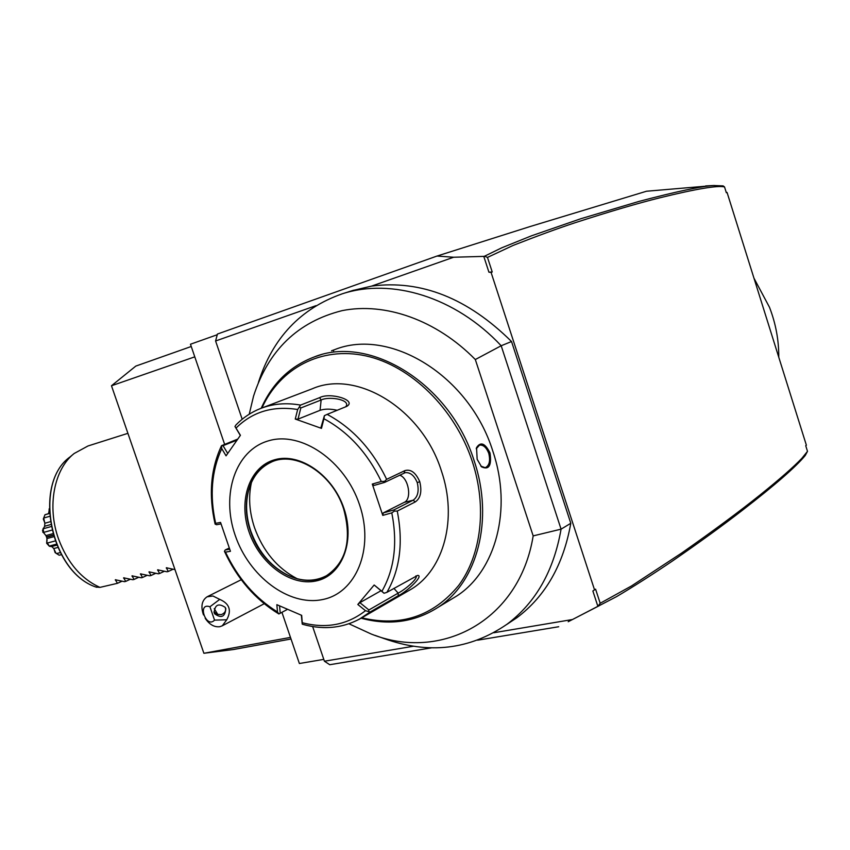 <?xml version="1.0" encoding="UTF-8"?>
<svg xmlns="http://www.w3.org/2000/svg" width="850" height="850" viewBox="0 0 850 850"><rect width="100%" height="100%" fill="white"/><g stroke="black" fill="none" stroke-linecap="round" stroke-linejoin="round"><path stroke-width="1.27" d="M291.019 638.998L233.293 649.549L203.883 653.278L111.478 385.762L135.798 366.095L191.25 346.492M726.251 192.429L727.069 192.461L806.384 445.241L805.726 445.697L807.5 451.339L801.879 458.299C793.464 467.118 779.492 479.368 759.964 495.051C739.521 511.445 713.405 530.793 681.615 553.074L631.539 585.937L600.196 603.277L595.584 589.156L594.543 589.868L491.066 272.382L488.931 272.212L483.777 256.381L453.634 257.242L371.588 286.099C421.026 279.661 467.67 298.138 511.53 341.53L570.796 523.281L561.074 529.157L501.181 345.748C455.239 296.714 391.521 277.801 342.38 293.771C300.645 308.38 272.659 337.949 258.421 382.468M727.069 192.461L726.336 192.716L724.529 186.936L723.148 185.895L713.586 185.512C701.08 186.288 676.218 191.59 638.987 201.418L580.805 218.737L531.441 235.833L501.627 247.86L484.543 256.211L487.475 257.412L492.224 271.979L491.066 272.382M453.634 257.242L437.038 256.041L529.996 226.578L646.489 191.239L714.17 185.47M724.529 186.936C717.761 185.236 696.161 188.87 659.706 197.837C638.063 203.203 609.801 211.512 574.919 222.785C557.791 228.438 537.221 235.971 513.209 245.384L487.475 257.412M594.543 589.868L592.864 590.994L597.869 606.337L600.185 603.287M576.555 617.408L597.869 606.337M572.273 619.554L493.818 632.74M506.515 624.612L516.917 617.706C545.477 596.201 563.444 564.729 570.796 523.281M492.224 271.979L488.931 272.212M483.777 256.381L484.543 256.211M315.977 305.671L215.592 340.978L217.441 334.039L437.038 256.041M352.538 290.562L371.588 286.099M374.924 635.332L384.264 638.626C428.889 654.574 469.837 649.751 507.099 624.176C535.766 602.597 553.754 570.924 561.074 529.157L533.173 535.893L475.32 359.539L501.181 345.748L511.53 341.53M475.32 359.539C436.305 319.781 384.997 302.079 342.189 310.622C297.851 321.746 268.292 350.274 253.534 396.185L249.231 414.194M348.957 623.783L371.248 634.036C440.81 661.789 519.403 621.116 533.173 535.893M449.767 600.217L456.801 595.956C495.667 570.945 512.561 509.288 492.926 451.446C469.476 375.339 389.406 327.144 334.305 349.786L331.553 350.774M261.216 408.244C272.329 383.382 289.903 366.318 313.937 357.074C369.304 334.263 450.224 383.446 474.151 460.796C494.158 519.594 477.328 582.069 438.249 607.208C415.002 622.115 389.311 625.781 361.176 618.226M477.158 459.297L476.553 447.621C480.611 441.416 485.095 443.169 489.993 452.901C491.789 465.545 488.984 470.209 481.599 466.873L477.158 459.297M323.127 353.972L314.543 356.851M261.938 407.968C279.958 368.305 320.928 346.024 365.904 355.895C410.794 365.723 454.92 408.606 472.281 461.444C487.199 506.855 481.323 555.082 458.618 585.523C433.171 616.239 400.913 627.013 361.845 617.833M406.544 591.898L411.666 588.944C443.902 569.341 457.746 518.628 441.447 471.038C422.121 408.786 356.628 369.219 312.269 388.779L261.704 408.064M240.316 435.444L234.972 426.498L235.96 424.936C243.047 417.669 251.271 412.176 260.631 408.467C272.946 403.686 286.259 402.56 300.56 405.089L319.6 397.662C330.108 391.988 357.308 400.212 346.789 406.353L327.144 414.375C352.601 428.049 372.428 449.692 386.644 479.326L404.866 470.624C410.816 468.902 415.777 472.611 419.772 481.727C422.067 491.534 420.569 498.259 415.289 501.914L397.258 511.073C403.431 542.523 399.978 569.617 386.899 592.344L417.679 575.397C424.097 575.418 406.938 591.696 398.289 595.722L370.249 611.926L358.796 619.544M227.694 453.422L223.051 445.676L221.499 445.697L237.671 439.11M386.644 479.326L384.54 481.387L381.299 481.472C367.561 452.933 348.436 432.023 323.935 418.742L324.392 415.671L327.144 414.375M386.899 592.344L384.041 593.258L381.916 591.303C394.421 569.319 397.715 543.182 391.797 512.869L382.776 515.387L372.289 484.064L374.053 485.435L384.614 482.396L384.54 481.387M384.614 482.396L405.121 472.696C410.189 472.132 414.237 475.437 417.254 482.598C419.209 491.098 417.828 496.963 413.121 500.214L393.826 509.968L383.254 512.922L404.292 502.329C412.207 499.056 408.563 477.785 399.659 475.182M229.67 549.217L225.229 549.95L224.432 551.289L225.505 552.107C237.798 578.117 255.127 598.081 277.504 611.979L278.853 613.955C255.308 599.558 237.203 578.754 224.549 551.554M225.229 549.95L229.245 548.059M221.011 523.887L216.58 524.737L215.114 524.089L215.656 523.356L220.543 522.41L230.446 551.31L225.505 552.107M221.51 445.91L221.754 448.619C211.576 470.804 209.536 495.72 215.656 523.356M223.051 445.676L236.916 440.162M300.56 405.089L297.67 409.509C272.967 405.599 252.418 411.783 236.013 428.081L234.972 426.498M323.935 418.742L321.481 428.368L295.258 419.039L298.01 419.135L300.826 407.968L299.551 406.98M300.826 407.968L321.141 399.989C328.493 396.281 348.394 399.171 346.587 405.365L345.727 406.842M321.481 428.368L321.024 427.316L324.392 415.671M295.258 419.039L297.67 409.509M236.013 428.081L240.423 435.306L226.058 455.834L221.754 448.619M359.582 504.889C345.015 460.615 301.059 430.748 268.345 440.863C235.386 450.319 220.915 494.402 235.153 535.224C248.923 576.162 288.618 606.411 322.161 599.633C355.906 593.502 374.638 549.026 359.582 504.889M372.289 484.064L381.299 481.472M391.797 512.869L394.453 511.073L397.258 511.073M382.776 515.387L383.254 512.922M393.826 509.968L394.453 511.073M411.666 588.944L363.683 616.696C345.281 627.884 325.061 630.456 303.025 624.421L302.228 624.102L302.249 622.71C326.081 628.936 347.161 624.931 365.489 610.693L357.818 604.467L374.159 585.002L384.041 593.258M415.969 575.843C418.519 578.393 404.759 589.857 398.161 593.119L368.889 609.971L368.496 611.564L370.249 611.926M365.489 610.693L368.496 611.564M301.357 615.23L302.228 624.102M287.406 609.397L278.864 613.966M277.504 611.979L276.845 604.669L301.676 615.357L302.249 622.71M280.234 613.275L279.576 605.912M374.159 585.002L381.916 591.303M271.522 462.028L271.097 462.219C259.866 467.511 252.365 476.946 248.583 490.524C245.331 503.391 246.075 516.949 250.814 531.186C258.899 553.148 272.34 568.321 291.125 576.714C303.578 581.602 315.127 581.379 325.773 576.056M297.171 578.733C277.27 568.225 263.064 551.214 254.532 527.701C249.305 512.029 248.264 496.963 251.43 482.502M368.889 609.971L359.901 602.671L380.768 590.867M357.818 604.467L359.901 602.671M298.01 419.135L320.057 410.316C324.711 408.765 330.427 408.754 337.216 410.295M476.223 448.789L479.538 445.103C483.342 444.709 486.423 447.451 488.771 453.326C490.524 460.955 489.334 465.736 485.201 467.691L480.845 466.098M558.705 626.737L477.626 640.188M431.662 647.817L329.757 664.721L324.424 661.215L413.557 646.234M598.559 605.997L616.622 596.594C633.505 586.596 652.12 574.727 672.456 561C699.784 542.119 723.074 525.226 742.326 510.319C774.977 485.074 795.94 466.809 805.216 455.536L807.5 451.339M323.797 659.377L299.381 663.51L281.934 612.351M217.26 334.73L190.474 344.229L224.613 444.295M111.478 385.762L194.778 356.851M290.466 637.394L203.883 653.278M215.592 340.978L242.186 419.241M312.641 626.546L324.424 661.215M214.54 620.117L209.939 606.762C196.775 602.066 206.136 629.223 214.54 620.117L226.727 619.778L222.296 625.791L219.799 626.705C214.264 627.353 209.398 624.548 205.19 618.29M203.49 614.922C200.589 606.507 201.779 600.472 207.06 596.817L212.925 595.988L219.725 599.388L209.939 606.762M226.727 619.778C231.827 610.385 229.489 603.585 219.725 599.388M225.834 608.674C225.069 616.877 221.351 618.588 214.667 613.827L214.179 612.765C214.806 604.722 218.482 602.916 225.186 607.346L225.834 608.674M214.232 608.653L217.759 614.369L213.956 611.915M217.759 614.369L221.287 614.646C224.952 613.137 226.281 610.768 225.271 607.516L225.25 607.442M778.77 357.234C778.866 340.223 775.774 323.574 769.494 307.286L753.961 278.173M122.071 581.188L117.459 583.312L99.949 587.382C81.302 578.935 67.501 562.785 58.544 538.964C46.814 506.621 54.071 469.136 74.162 453.496L87.996 445.974L127.904 433.33M99.949 587.382L96.114 587.074M49.204 509.968L48.748 512.805L49.3 512.646M48.748 512.805L48.227 513.761M49.343 513.442L44.997 514.707L43.307 519.01L44.997 514.707M44.997 514.76L49.353 513.528M44.03 517.926L49.566 516.364M43.807 518.553L44.838 523.239L50.203 521.741M44.838 523.239L44.625 526.256L50.671 524.577M44.625 526.256L42.5 530.432L43.722 532.833L43.116 528.445M43.265 528.742L51.053 526.596M43.764 532.355L51.839 530.145M43.722 532.833L45.921 535.585L52.764 533.726M45.921 535.585L46.612 537.168L53.242 535.383L46.612 537.168M53.167 535.107L46.516 536.903M46.612 537.179L46.963 538.549L53.667 536.743M46.963 538.549L46.665 543.278L47.069 539.952M46.665 543.278L49.374 546.284L47.143 542.566M47.504 542.991L55.101 540.972M49.343 546.051L56.344 544.191M49.374 546.284L51.414 546.593L56.759 545.179M51.776 546.497L53.72 548.548L57.758 547.485M53.72 548.548L55.951 553.159L55.112 552.596L54.102 549.291M61.37 554.668L59.192 555.231L55.951 553.159M56.536 553.562L60.254 552.606M49.066 510.808L49.183 508.778M44.731 522.644L43.307 519.01M43.977 533.131L42.723 532.036M117.459 583.312L115.345 579.774L124.483 581.676L125.726 581.389L123.643 577.819L132.823 579.732L134.077 579.445L132.026 575.854L141.238 577.777L142.502 577.479L140.484 573.867L149.738 575.801L151.013 575.503L149.016 571.859L158.312 573.803L159.598 573.506L157.643 569.829L166.972 571.784L168.279 571.487L166.345 567.779L174.983 569.606M125.726 581.389L130.379 579.232M134.077 579.445L138.762 577.267M142.502 577.479L147.231 575.28M151.013 575.503L155.773 573.282M159.598 573.506L164.401 571.253M168.279 571.487L173.113 569.213M404.866 470.624L404.079 473.067M419.772 481.727L417.254 482.598M415.289 501.914L413.121 500.214L404.292 502.329M319.6 397.662L321.141 399.989L320.057 410.316M398.289 595.722L398.161 593.119L393.89 588.359M344.027 508.672C332.987 475.182 299.806 452.317 274.741 459.733C249.496 466.65 238.074 500.384 249.029 531.845C259.611 563.391 290.296 586.489 315.849 581.018C341.562 576.034 355.459 542.077 344.027 508.672M270.831 462.326C249.156 471.506 240.412 502.817 250.548 531.314C262.012 567.534 301.378 591.196 326.793 575.492C346.428 561.935 352.027 539.676 343.581 508.725C332.329 473.036 294.993 450.266 270.831 462.326L271.097 462.219M489.993 452.901L488.771 453.326M333.752 350.03L333.561 350.88M73.419 454.112L70.029 456.939C32.534 483.374 50.564 572.889 96.645 587.276M115.855 579.742L115.281 580.008M124.153 577.787L123.569 578.064M132.536 575.822L131.952 576.088M140.994 573.835L140.399 574.111M149.536 571.827L148.941 572.103M158.164 569.798L157.558 570.074M166.866 567.747L166.26 568.034M713.586 185.512L705.617 185.938M353.547 290.243L342.38 293.771M516.917 617.706L507.099 624.176M456.801 595.956L438.249 607.208M215.093 523.993C208.505 495.199 210.63 469.115 221.478 445.751M291.125 576.714L293.027 577.437M248.583 490.524L250.612 484.415M481.599 466.873L480.973 466.214M476.553 447.621L476.319 448.513M599.293 605.678L568.204 621.722M241.241 579.721L207.442 596.626M264.191 603.734L222.296 625.791M214.667 613.827L214.072 612.414M70.029 456.939C32.428 483.692 50.224 572.411 96.358 587.18M55.718 553.01L56.716 553.701"/></g></svg>
